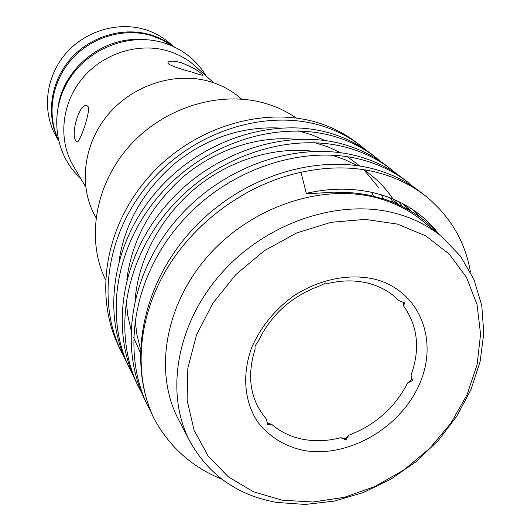 <?xml version="1.0" encoding="UTF-8"?>
<svg xmlns="http://www.w3.org/2000/svg" width="531" height="531" viewBox="0 0 531 531"><rect width="100%" height="100%" fill="white"/><g stroke="black" fill="none" stroke-linecap="round" stroke-linejoin="round"><path stroke-width="0.8" d="M58.231 139.686C45.858 114.55 50.677 81.336 70.796 58.622C90.881 35.896 123.995 26.397 151.355 35.053C159.307 37.575 166.508 41.325 172.96 46.316M58.37 140.284L56.439 136.978C42.049 112.519 45.102 78.522 64.676 54.859C84.197 31.163 117.869 20.921 145.633 29.749C155.105 32.776 163.448 37.528 170.67 44.007L173.511 46.569M172.522 46.117L162.858 40.177L152.231 35.862C125.09 27.293 92.281 36.5 72.083 58.815C51.865 81.13 46.482 113.953 58.131 139.215M139.255 39.467C101.806 37.913 64.457 68.307 58.37 105.297M87.993 106.472C91.053 111.152 79.225 144.83 76.809 141.804L76.112 141.08C70.085 134.92 79.511 101.753 87.243 105.848L87.993 106.472M85.683 187.005L73.185 165.632C57.985 139.806 61.39 103.651 82.398 78.362C103.346 53.04 139.314 41.962 168.798 51.208C178.861 54.381 187.702 59.386 195.322 66.229L213.714 82.803M181.124 62.625C191.18 66.587 198.143 70.444 202.006 74.194L202.829 75.13C202.842 75.614 198.906 74.506 191.034 71.811C180.142 68.99 172.615 66.362 168.446 63.919L167.862 62.797C168.593 60.66 173.013 60.607 181.124 62.625M95.978 217.617L95.633 217.02C78.303 186.812 82.969 144.286 108.271 114.377C133.513 84.429 176.219 71.2 210.8 81.854C222.277 85.405 232.372 91 241.087 98.647L241.598 99.098M403.812 306.281L404.396 302.73L398.907 300.586C390.63 292.163 380.349 286.362 368.069 283.189C355.71 280.129 342.701 280.149 329.021 283.242L325.311 283.129L320.326 285.691C291.944 295.94 271.268 314.412 258.298 341.108L255.092 345.86L255.026 349.345C246.57 376.731 250.293 399.909 266.19 418.873L267.71 424.528L271.5 424.169C280.368 431.876 290.882 436.92 303.035 439.303C315.215 441.586 327.753 441.062 340.65 437.73L345.037 438.593L348.847 435.194C375.251 425.139 394.852 407.715 407.655 382.917L411.485 379.519L411.027 375.158C420.32 349.325 417.917 326.366 403.812 306.281L403.407 302.338M105.45 279.625C85.863 239.162 95.135 183.819 130.195 145.215C165.181 106.572 221.606 89.958 266.469 103.731C277.328 107.043 287.264 111.802 296.285 117.995M348.847 435.194L345.966 439.841L340.65 437.73M411.027 375.158L412.534 380.674L407.655 382.917M374.435 279.127C419.709 290.497 439.144 340.278 419.417 384.245C400.314 428.391 347.281 458.791 302.962 450.288C284.065 445.974 268.951 436.502 257.635 421.866C244.253 401.602 241.851 374.063 251.827 347.307C260.734 327.043 274.56 309.985 293.318 296.145C318.66 279.419 348.801 273.246 374.435 279.127M282.12 500.195L253.46 491.759L228.35 476.878L208.159 456.063L194.087 430.15L187.104 400.321L187.841 368.063L196.49 335.114L212.752 303.347L235.797 274.633L264.352 250.692L296.729 232.923L331.019 222.323L365.222 219.383L397.42 224.089L425.902 235.963L449.279 254.15L466.543 277.487L477.064 304.641L480.562 334.191L477.103 364.684L467.048 394.745L450.965 423.061L429.639 448.456L404.025 469.869L375.211 486.396L344.407 497.295L312.918 502.007L282.12 500.195M276.817 502.445C237.769 495.436 208.822 475.126 189.998 441.513C164.57 393.557 176.325 323.379 222.097 272.489C267.743 221.533 341.061 197.837 397.082 213.754C414.074 218.56 428.955 226.186 441.732 236.634L460.53 256.247L473.991 279.578L481.776 305.61L483.787 333.289L480.11 361.578L471.024 389.455L456.945 415.992L438.427 440.312L416.125 461.625L390.796 479.234L363.27 492.549L334.444 501.078L305.292 504.45L276.817 502.445M189.998 441.513L178.476 419.463C153.585 372.497 164.776 304.183 209.028 254.867C253.148 205.477 324.249 182.71 378.868 198.415C395.436 203.161 409.972 210.641 422.484 220.869L441.732 236.634M221.892 479.201C191.903 467.114 169.19 446.724 153.758 418.016C133.719 375.702 137.363 319.343 165.931 270.418C194.625 221.606 246.782 183.812 301.011 172.296L306.307 193.377L311.757 193.556L333.349 192.162L349.093 192.501L359.348 193.536L369.337 195.209L384.398 199.138C406.162 206.353 424.083 217.876 438.148 233.7M366.091 150.16L361.053 146.025C348.867 136.673 335.253 129.783 320.226 125.356C265.912 109.293 195.302 130.692 151.547 180.474C107.249 230.354 96.244 300.015 121.035 351.011L124.108 356.918M121.028 351.004L118.692 346.212C94.047 295.508 104.932 226.339 148.872 176.843C192.275 127.453 262.36 106.26 316.337 122.263C331.271 126.677 344.805 133.533 356.925 142.832L361.053 146.025M470.453 272.091C465.222 241.393 450.069 215.871 424.999 195.527C411.864 185.438 397.069 178.071 380.627 173.411C356.261 166.475 329.724 166.103 301.011 172.296M153.758 418.016C127.692 362.773 141 286.813 190.49 231.748C239.342 176.889 317.027 152.755 375.756 169.535C392.09 174.181 406.786 181.516 419.855 191.545L424.999 195.527M413.576 186.992L407.649 182.093C394.759 172.203 380.282 164.955 364.213 160.355C306.161 143.642 229.644 167.438 181.867 221.626C133.5 275.921 121.114 350.998 147.485 405.199L151.149 412.162M147.485 405.193L144.724 399.538C118.519 345.668 130.752 271.155 178.695 217.318C226.047 163.588 301.953 140.051 359.62 156.698C375.583 161.285 389.973 168.493 402.79 178.336L407.649 182.093M396.869 174.029L391.261 169.409C378.61 159.698 364.432 152.576 348.721 148.03C291.97 131.535 217.531 154.475 171.174 207.11C124.241 259.851 112.353 333.03 138.179 386.123L141.624 392.708M135.564 380.78C109.897 328.005 121.652 255.351 168.181 203.048C214.139 150.85 288.001 128.144 344.387 144.578C359.991 149.105 374.083 156.2 386.668 165.851L391.261 169.409M381.066 161.769L375.749 157.402C363.337 147.877 349.444 140.868 334.085 136.387C278.576 120.106 206.101 142.248 161.079 193.417C115.506 244.685 104.076 316.064 129.372 368.089L132.624 374.322M129.372 368.083L126.902 363.025C101.753 311.305 113.057 240.437 158.258 189.58C202.902 138.823 274.826 116.9 329.977 133.122C345.243 137.589 359.049 144.558 371.395 154.036L375.749 157.402M411.485 379.519L412.534 380.674M267.392 423.366L271.5 424.169M345.037 438.593L345.966 439.841M413.636 210.137L420.877 217.823M406.016 206.446L408.604 209.785M394.845 199.756L397.819 204.296M306.307 193.377C361.279 180.6 411.618 197.877 439.137 234.51M140.35 348.522L136.885 334.457L135.027 319.748M135.146 299.61C138.458 258.989 160.435 217.544 195.295 188.319C229.053 160.369 273.77 146.437 313.084 151.255M331.603 155.006L344.632 159.539L356.958 165.553M363.728 169.728C377.129 178.801 387.803 190.018 395.748 203.386M140.217 352.338L133.48 337.258M130.891 329.313L127.706 315.102L126.172 300.294M126.829 279.718C131.9 239.581 151.216 204.847 184.781 175.529C216.502 149.337 258.02 135.803 295.581 139.261M314.657 142.593L327.873 146.848L340.411 152.629M347.221 156.618L359.786 165.991M363.888 169.747L378.503 187.436M119.077 260.781C124.838 223.212 143.423 190.762 174.838 163.415C206.513 138.246 241.187 126.438 278.855 127.991M298.528 130.885L311.956 134.861L324.7 140.41M80.513 178.17C54.514 154.773 48.806 112.373 68.585 80.314C88.146 48.142 129.989 32.039 164.384 43.044C182.571 49.058 196.477 60.023 206.108 75.946M138.173 386.117L135.564 380.773M373.373 196.085L371.766 192.295M383.482 198.846L381.258 194.764M393.338 202.384L390.232 197.857M402.837 206.692L398.164 201.269M411.498 211.491L402.027 203.187M392.363 201.992L384.398 199.138"/></g></svg>
